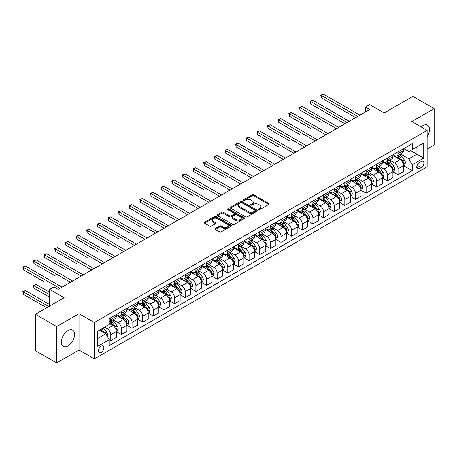 <?xml version="1.0" encoding="UTF-8"?>
<svg xmlns="http://www.w3.org/2000/svg" width="457" height="457" viewBox="0 0 457 457"><rect width="100%" height="100%" fill="white"/><g stroke="black" fill="none" stroke-linecap="round" stroke-linejoin="round"><path stroke-width="0.69" d="M258.719 209.569A0.828 0.48 0 0 0 259.884 209.569L268.762 204.445A1.182 0.68 0 0 0 269.11 203.965A1.182 0.68 0 0 0 268.762 203.479L253.726 194.802A1.182 0.68 0 0 0 252.053 194.802L243.175 199.926A0.828 0.48 0 0 0 242.935 200.263A0.828 0.48 0 0 0 243.175 200.6A0.828 0.48 0 0 0 244.346 200.6L245.495 199.938A3.782 2.182 0 0 1 250.842 199.938L252.098 200.657A3.782 2.182 0 0 1 253.207 202.205A3.782 2.182 0 0 1 252.098 203.748L250.95 204.41A0.828 0.48 0 0 0 250.704 204.747A0.828 0.48 0 0 0 250.95 205.084A0.828 0.48 0 0 0 252.115 205.084L253.264 204.422A3.782 2.182 0 0 1 258.611 204.422L259.867 205.147A3.782 2.182 0 0 1 260.976 206.69A3.782 2.182 0 0 1 259.867 208.232L258.719 208.895A0.828 0.48 0 0 0 258.473 209.232A0.828 0.48 0 0 0 258.719 209.569L258.719 208.895M67.962 345.915A9.391 5.421 120 0 0 74.091 337.643A9.391 5.421 120 0 0 72.652 330.12A9.391 5.421 120 0 0 67.962 330.582A9.391 5.421 120 0 0 61.826 338.86A9.391 5.421 120 0 0 63.266 346.383A9.391 5.421 120 0 0 67.962 345.915M427.129 136.769A9.391 5.421 120 0 0 427.569 125.212A9.391 5.421 120 0 0 422.874 125.675A9.391 5.421 120 0 0 421.143 126.937M101.151 352.501A3.85 2.222 120 0 0 103.67 349.108A3.85 2.222 120 0 0 103.076 346.023A3.85 2.222 120 0 0 101.151 346.212A3.85 2.222 120 0 0 98.638 349.605A3.85 2.222 120 0 0 99.226 352.69A3.85 2.222 120 0 0 101.151 352.501M215.378 228.466A1.182 0.68 0 0 0 215.036 228.951A1.182 0.68 0 0 0 215.378 229.431L219.6 231.865A1.182 0.68 0 0 0 221.268 231.865L231.128 226.175A1.182 0.68 0 0 0 231.471 225.695A1.182 0.68 0 0 0 231.128 225.21L216.092 216.527A1.182 0.68 0 0 0 214.419 216.527L204.559 222.222A1.182 0.68 0 0 0 204.216 222.702A1.182 0.68 0 0 0 204.559 223.187L209.654 226.129A1.182 0.68 0 0 0 211.328 226.129L215.544 223.69A1.182 0.68 0 0 0 215.893 223.21A1.182 0.68 0 0 0 215.544 222.725L213.019 221.268A3.159 1.822 0 0 1 212.094 219.977A3.159 1.822 0 0 1 214.047 218.292A3.159 1.822 0 0 1 217.486 218.686L227.386 224.404A3.159 1.822 0 0 1 228.317 225.695A3.159 1.822 0 0 1 226.364 227.38A3.159 1.822 0 0 1 222.919 226.98L221.268 226.032A1.182 0.68 0 0 0 219.6 226.032L215.378 228.466L215.378 229.431L219.6 227.015L219.6 226.032M427.129 149.068L434.15 145.012L434.15 108.652L412.871 96.364L384.148 112.953L369.679 104.596L365.423 107.052L369.679 109.509L58.17 289.355L53.915 286.899L49.659 289.355L49.659 306.064M56.679 326.578L56.679 362.944L79.021 350.045L79.021 313.679L56.679 326.578L35.406 314.296L64.129 297.713L49.659 289.355M79.021 313.679L94.342 322.528L427.129 130.394L427.129 166.759L94.342 358.888L94.342 322.528M434.15 108.652L411.808 121.551L427.129 130.394M245.58 216.864A1.182 0.68 0 0 0 247.248 216.864L257.108 211.174A1.182 0.68 0 0 0 257.457 210.694A1.182 0.68 0 0 0 257.108 210.209L242.073 201.526A1.182 0.68 0 0 0 240.399 201.526L230.545 207.221A1.182 0.68 0 0 0 230.197 207.701A1.182 0.68 0 0 0 230.545 208.186L245.58 216.864M227.992 209.752A0.828 0.48 0 0 1 228.831 209.866L228.831 208.883L244.118 217.709A1.182 0.68 0 0 1 244.466 218.195A1.182 0.68 0 0 1 244.118 218.675L234.258 224.364A1.182 0.68 0 0 1 232.59 224.364L217.549 215.687L217.549 214.721A1.182 0.68 0 0 0 217.206 215.201A1.182 0.68 0 0 0 217.549 215.687M217.549 214.721L221.771 212.282A1.182 0.68 0 0 1 223.439 212.282L229.54 215.807A1.182 0.68 0 0 0 231.213 215.807L234.007 214.19A1.182 0.68 0 0 0 234.355 213.705A1.182 0.68 0 0 0 234.007 213.225L227.66 209.557A0.828 0.48 0 0 1 227.42 209.22A0.828 0.48 0 0 1 227.929 208.78A0.828 0.48 0 0 1 228.831 208.883M56.679 362.944L35.406 350.656L35.406 314.296M421.257 161.498L419.383 162.583A3.73 2.154 120 0 0 416.944 165.868A3.73 2.154 120 0 0 417.515 168.862A3.73 2.154 120 0 0 419.383 168.673L421.257 167.593A3.73 2.154 120 0 0 423.69 164.303A3.73 2.154 120 0 0 423.119 161.315A3.73 2.154 120 0 0 421.257 161.498M403.68 148.599L408.832 151.575L412.231 149.61L412.231 143.664L109.24 318.598L109.24 324.539L97.747 331.176L97.747 346.309L109.24 339.677L109.24 345.623L412.231 170.69L412.231 164.743L408.832 158.847L400.366 153.958M412.231 149.61L423.725 142.972L423.725 158.111L412.231 164.743M79.021 350.045L94.342 358.888M365.423 107.052L365.423 111.965M410.615 150.542L416.915 154.18L416.915 146.903L423.725 142.972M408.832 158.847L416.915 154.18L423.725 158.111M97.747 338.448L105.835 333.781L99.535 330.143M109.24 339.722L110.771 340.608L110.771 334.661A4.816 2.782 -120 0 0 107.366 328.766L104.642 327.195M110.771 340.608L116.301 337.415L116.301 331.468A4.816 2.782 -120 0 0 112.896 325.573L109.24 323.459M116.432 331.593L121.408 334.467L121.408 328.52A4.816 2.782 -120 0 0 118.003 322.625L113.119 319.803M121.408 334.467L126.943 331.274L126.943 325.327A4.816 2.782 -120 0 0 123.539 319.432L116.301 315.256M127.069 325.453L132.05 328.326L132.05 322.379A4.816 2.782 -120 0 0 128.645 316.484L123.756 313.662M132.05 328.326L137.58 325.133L137.58 319.186A4.816 2.782 -120 0 0 134.175 313.291L126.943 309.109M137.706 319.306L142.687 322.185L142.687 316.238A4.816 2.782 -120 0 0 139.282 310.343L134.392 307.515M142.687 322.185L148.217 318.986L148.217 313.045A4.816 2.782 -120 0 0 144.812 307.144L137.58 302.968M148.348 313.165L153.323 316.038L153.323 310.097A4.816 2.782 -120 0 0 149.919 304.196L145.035 301.374M153.323 316.038L158.859 312.845L158.859 306.898A4.816 2.782 -120 0 0 155.454 301.003L148.217 296.827M158.985 307.024L163.966 309.897L163.966 303.951A4.816 2.782 -120 0 0 160.561 298.055L155.671 295.233M163.966 309.897L169.496 306.704L169.496 300.757A4.816 2.782 -120 0 0 166.091 294.862L158.859 290.686M169.627 300.883L174.603 303.756L174.603 297.81A4.816 2.782 -120 0 0 171.198 291.914L166.308 289.092M174.603 303.756L180.138 300.563L180.138 294.616A4.816 2.782 -120 0 0 176.733 288.721L169.496 284.545M180.264 294.736L185.245 297.616L185.245 291.669A4.816 2.782 -120 0 0 181.84 285.774L176.95 282.952M185.245 297.616L190.775 294.422L190.775 288.476A4.816 2.782 -120 0 0 187.37 282.575L180.138 278.399M190.9 288.596L195.882 291.469L195.882 285.528A4.816 2.782 -120 0 0 192.477 279.627L187.587 276.805M195.882 291.469L201.411 288.276L201.411 282.329A4.816 2.782 -120 0 0 198.007 276.434L190.775 272.258M201.543 282.455L206.518 285.328L206.518 279.381A4.816 2.782 -120 0 0 203.114 273.486L198.229 270.664M206.518 285.328L212.054 282.135L212.054 276.188A4.816 2.782 -120 0 0 208.649 270.293L201.411 266.117M212.179 276.314L217.161 279.187L217.161 273.24A4.816 2.782 -120 0 0 213.756 267.345L208.866 264.523M217.161 279.187L222.69 275.994L222.69 270.047A4.816 2.782 -120 0 0 219.286 264.152L212.054 259.976M222.816 270.167L227.797 273.046L227.797 267.099A4.816 2.782 -120 0 0 224.393 261.204L219.503 258.382M227.797 273.046L233.333 269.853L233.333 263.906A4.816 2.782 -120 0 0 229.928 258.005L222.69 253.829M233.458 264.026L238.434 266.899L238.434 260.958A4.816 2.782 -120 0 0 235.035 255.057L230.145 252.235M238.434 266.899L243.969 263.706L243.969 257.759A4.816 2.782 -120 0 0 240.565 251.864L233.333 247.688M244.095 257.885L249.076 260.758L249.076 254.812A4.816 2.782 -120 0 0 245.672 248.916L240.782 246.095M249.076 260.758L254.606 257.565L254.606 251.618A4.816 2.782 -120 0 0 251.201 245.723L243.969 241.547M254.738 251.744L259.713 254.618L259.713 248.671A4.816 2.782 -120 0 0 256.308 242.776L251.424 239.954M259.713 254.618L265.249 251.424L265.249 245.478A4.816 2.782 -120 0 0 261.844 239.582L254.606 235.406M265.374 245.598L270.355 248.477L270.355 242.53A4.816 2.782 -120 0 0 266.951 236.635L262.061 233.813M270.355 248.477L275.885 245.283L275.885 239.337A4.816 2.782 -120 0 0 272.481 233.436L265.249 229.26M276.011 239.457L280.992 242.33L280.992 236.389A4.816 2.782 -120 0 0 277.588 230.488L272.698 227.666M280.992 242.33L286.522 239.137L286.522 233.19A4.816 2.782 -120 0 0 283.123 227.295L275.885 223.119M286.653 233.316L291.629 236.189L291.629 230.242A4.816 2.782 -120 0 0 288.224 224.347L283.34 221.525M291.629 236.189L297.164 232.996L297.164 227.049A4.816 2.782 -120 0 0 293.76 221.154L286.522 216.978M297.29 227.175L302.271 230.048L302.271 224.101A4.816 2.782 -120 0 0 298.867 218.206L293.977 215.384M302.271 230.048L307.801 226.855L307.801 220.908A4.816 2.782 -120 0 0 304.396 215.013L297.164 210.837M307.932 221.034L312.908 223.907L312.908 217.96A4.816 2.782 -120 0 0 309.503 212.065L304.619 209.243M312.908 223.907L318.443 220.714L318.443 214.767A4.816 2.782 -120 0 0 315.039 208.872L307.801 204.69M318.569 214.887L323.55 217.766L323.55 211.82A4.816 2.782 -120 0 0 320.146 205.918L315.256 203.097M323.55 217.766L329.08 214.567L329.08 208.626A4.816 2.782 -120 0 0 325.675 202.725L318.443 198.549M329.206 208.746L334.187 211.62L334.187 205.673A4.816 2.782 -120 0 0 330.782 199.778L325.892 196.956M334.187 211.62L339.717 208.426L339.717 202.48A4.816 2.782 -120 0 0 336.312 196.584L329.08 192.408M339.848 202.605L344.824 205.479L344.824 199.532A4.816 2.782 -120 0 0 341.419 193.637L336.535 190.815M344.824 205.479L350.359 202.285L350.359 196.339A4.816 2.782 -120 0 0 346.954 190.443L339.717 186.267M350.485 196.464L355.466 199.338L355.466 193.391A4.816 2.782 -120 0 0 352.061 187.496L347.171 184.674M355.466 199.338L360.996 196.144L360.996 190.198A4.816 2.782 -120 0 0 357.591 184.302L350.359 180.121M361.127 190.318L366.103 193.197L366.103 187.25A4.816 2.782 -120 0 0 362.698 181.349L357.808 178.527M366.103 193.197L371.638 189.998L371.638 184.057A4.816 2.782 -120 0 0 368.233 178.156L360.996 173.98M371.764 184.177L376.745 187.05L376.745 181.103A4.816 2.782 -120 0 0 373.34 175.208L368.451 172.386M376.745 187.05L382.275 183.857L382.275 177.91A4.816 2.782 -120 0 0 378.87 172.015L371.638 167.839M382.4 178.036L387.382 180.909L387.382 174.962A4.816 2.782 -120 0 0 383.977 169.067L379.087 166.245M387.382 180.909L392.911 177.716L392.911 171.769A4.816 2.782 -120 0 0 389.507 165.874L382.275 161.698M393.043 171.895L398.018 174.768L398.018 168.822A4.816 2.782 -120 0 0 394.614 162.926L389.73 160.104M398.018 174.768L403.554 171.575L403.554 165.628A4.816 2.782 -120 0 0 400.149 159.733L392.911 155.551M393.043 154.74L394.614 155.654A4.816 2.782 -120 0 0 397.024 155.888A4.816 2.782 -120 0 0 398.018 153.689L398.018 151.867M382.4 160.887L383.977 161.795A4.816 2.782 -120 0 0 386.382 162.035A4.816 2.782 -120 0 0 387.382 159.83L387.382 158.008M371.764 167.028L373.34 167.936A4.816 2.782 -120 0 0 375.745 168.176A4.816 2.782 -120 0 0 376.745 165.971L376.745 164.154M361.127 173.169L362.698 174.077A4.816 2.782 -120 0 0 365.109 174.317A4.816 2.782 -120 0 0 366.103 172.112L366.103 170.295M350.485 179.31L352.061 180.224A4.816 2.782 -120 0 0 354.466 180.458A4.816 2.782 -120 0 0 355.466 178.259L355.466 176.436M339.848 185.456L341.419 186.365A4.816 2.782 -120 0 0 343.83 186.605A4.816 2.782 -120 0 0 344.824 184.4L344.824 182.577M329.206 191.597L330.782 192.506A4.816 2.782 -120 0 0 333.187 192.745A4.816 2.782 -120 0 0 334.187 190.54L334.187 188.724M318.569 197.738L320.146 198.646A4.816 2.782 -120 0 0 322.551 198.886A4.816 2.782 -120 0 0 323.55 196.681L323.55 194.865M307.932 203.879L309.503 204.793A4.816 2.782 -120 0 0 311.914 205.027A4.816 2.782 -120 0 0 312.908 202.822L312.908 201.006M297.29 210.026L298.867 210.934A4.816 2.782 -120 0 0 301.272 211.174A4.816 2.782 -120 0 0 302.271 208.969L302.271 207.147M286.653 216.167L288.224 217.075A4.816 2.782 -120 0 0 290.635 217.315A4.816 2.782 -120 0 0 291.629 215.11L291.629 213.293M276.011 222.308L277.588 223.216A4.816 2.782 -120 0 0 279.992 223.456A4.816 2.782 -120 0 0 280.992 221.251L280.992 219.434M265.374 228.449L266.951 229.363A4.816 2.782 -120 0 0 269.356 229.597A4.816 2.782 -120 0 0 270.355 227.392L270.355 225.575M254.738 234.595L256.308 235.504A4.816 2.782 -120 0 0 258.719 235.743A4.816 2.782 -120 0 0 259.713 233.538L259.713 231.716M244.095 240.736L245.672 241.644A4.816 2.782 -120 0 0 248.077 241.884A4.816 2.782 -120 0 0 249.076 239.679L249.076 237.863M233.458 246.877L235.035 247.785A4.816 2.782 -120 0 0 237.44 248.025A4.816 2.782 -120 0 0 238.434 245.82L238.434 244.004M222.816 253.018L224.393 253.926A4.816 2.782 -120 0 0 226.803 254.166A4.816 2.782 -120 0 0 227.797 251.961L227.797 250.145M212.179 259.165L213.756 260.073A4.816 2.782 -120 0 0 216.161 260.307A4.816 2.782 -120 0 0 217.161 258.108L217.161 256.286M201.543 265.306L203.114 266.214A4.816 2.782 -120 0 0 205.524 266.454A4.816 2.782 -120 0 0 206.518 264.249L206.518 262.432M190.9 271.447L192.477 272.355A4.816 2.782 -120 0 0 194.882 272.595A4.816 2.782 -120 0 0 195.882 270.39L195.882 268.573M180.264 277.588L181.84 278.496A4.816 2.782 -120 0 0 184.245 278.736A4.816 2.782 -120 0 0 185.245 276.531L185.245 274.714M169.627 283.734L171.198 284.642A4.816 2.782 -120 0 0 173.609 284.877A4.816 2.782 -120 0 0 174.603 282.677L174.603 280.855M158.985 289.875L160.561 290.783A4.816 2.782 -120 0 0 162.966 291.023A4.816 2.782 -120 0 0 163.966 288.818L163.966 287.002M148.348 296.016L149.919 296.924A4.816 2.782 -120 0 0 152.33 297.164A4.816 2.782 -120 0 0 153.323 294.959L153.323 293.143M137.706 302.157L139.282 303.065A4.816 2.782 -120 0 0 141.687 303.305A4.816 2.782 -120 0 0 142.687 301.1L142.687 299.284M127.069 308.304L128.645 309.212A4.816 2.782 -120 0 0 131.05 309.446A4.816 2.782 -120 0 0 132.05 307.247L132.05 305.425M116.432 314.445L118.003 315.353A4.816 2.782 -120 0 0 120.414 315.593A4.816 2.782 -120 0 0 121.408 313.388L121.408 311.571M403.68 165.748L412.231 170.69M397.024 155.888L402.554 152.695A4.816 2.782 -120 0 0 403.554 150.49L403.554 148.674M386.382 162.035L391.917 158.836A4.816 2.782 -120 0 0 392.911 156.637L392.911 154.814M375.745 168.176L381.275 164.983A4.816 2.782 -120 0 0 382.275 162.778L382.275 160.961M365.109 174.317L370.638 171.124A4.816 2.782 -120 0 0 371.638 168.919L371.638 167.102M354.466 180.458L360.002 177.265A4.816 2.782 -120 0 0 360.996 175.06L360.996 173.243M343.83 186.605L349.359 183.406A4.816 2.782 -120 0 0 350.359 181.206L350.359 179.384M333.187 192.745L338.723 189.552A4.816 2.782 -120 0 0 339.717 187.347L339.717 185.531M322.551 198.886L328.08 195.693A4.816 2.782 -120 0 0 329.08 193.488L329.08 191.672M311.914 205.027L317.444 201.834A4.816 2.782 -120 0 0 318.443 199.629L318.443 197.812M301.272 211.174L306.807 207.975A4.816 2.782 -120 0 0 307.801 205.776L307.801 203.953M290.635 217.315L296.165 214.122A4.816 2.782 -120 0 0 297.164 211.917L297.164 210.1M279.992 223.456L285.528 220.263A4.816 2.782 -120 0 0 286.522 218.058L286.522 216.241M269.356 229.597L274.891 226.404A4.816 2.782 -120 0 0 275.885 224.198L275.885 222.382M258.719 235.743L264.249 232.544A4.816 2.782 -120 0 0 265.249 230.345L265.249 228.523M248.077 241.884L253.612 238.691A4.816 2.782 -120 0 0 254.606 236.486L254.606 234.67M237.44 248.025L242.97 244.832A4.816 2.782 -120 0 0 243.969 242.627L243.969 240.81M226.803 254.166L232.333 250.973A4.816 2.782 -120 0 0 233.333 248.768L233.333 246.951M216.161 260.307L221.696 257.114A4.816 2.782 -120 0 0 222.69 254.915L222.69 253.092M205.524 266.454L211.054 263.261A4.816 2.782 -120 0 0 212.054 261.056L212.054 259.233M194.882 272.595L200.417 269.402A4.816 2.782 -120 0 0 201.411 267.196L201.411 265.38M184.245 278.736L189.775 275.542A4.816 2.782 -120 0 0 190.775 273.337L190.775 271.521M173.609 284.877L179.138 281.683A4.816 2.782 -120 0 0 180.138 279.478L180.138 277.662M162.966 291.023L168.502 287.83A4.816 2.782 -120 0 0 169.496 285.625L169.496 283.803M152.33 297.164L157.859 293.971A4.816 2.782 -120 0 0 158.859 291.766L158.859 289.949M141.687 303.305L147.223 300.112A4.816 2.782 -120 0 0 148.217 297.907L148.217 296.09M131.05 309.446L136.58 306.253A4.816 2.782 -120 0 0 137.58 304.048L137.58 302.231M120.414 315.593L125.943 312.399A4.816 2.782 -120 0 0 126.943 310.194L126.943 308.372M109.24 321.928A4.816 2.782 -120 0 0 109.771 321.734L115.307 318.54A4.816 2.782 -120 0 0 116.301 316.335L116.301 314.519M109.771 321.734A4.816 2.782 -120 0 0 110.771 319.529L110.771 317.712M105.835 333.781L109.24 339.677M259.05 209.689L259.867 209.215A3.782 2.182 0 0 0 260.976 207.672L260.976 206.69M253.207 202.205L253.207 203.188A3.782 2.182 0 0 1 252.098 204.73L251.276 205.204M268.745 204.456L253.726 195.785A1.182 0.68 0 0 0 252.053 195.785L243.507 200.714M257.091 211.185L242.073 202.514A1.182 0.68 0 0 0 240.399 202.514L230.557 208.192L230.545 207.221M255.023 211.031A0.828 0.48 0 0 0 255.263 210.694A0.828 0.48 0 0 0 255.023 210.357L241.822 202.737A0.828 0.48 0 0 0 240.65 202.737L239.439 203.434A3.782 2.182 0 0 0 238.331 204.976A3.782 2.182 0 0 0 239.439 206.518L248.459 211.728A3.782 2.182 0 0 0 253.806 211.728L255.023 211.031L255.023 212.014A0.828 0.48 0 0 0 255.263 211.677L255.263 210.694M238.331 204.976L238.331 205.958A3.782 2.182 0 0 0 239.439 207.501L239.439 206.518M255.023 212.014L253.806 212.711A3.782 2.182 0 0 1 248.459 212.711L239.439 207.501M217.566 215.693L221.771 213.265L221.771 212.282M234.355 213.705L234.355 214.687A1.182 0.68 0 0 1 234.007 215.173L231.213 216.789A1.182 0.68 0 0 1 229.54 216.789L223.439 213.265A1.182 0.68 0 0 0 221.771 213.265M228.831 209.866L244.101 218.686M235.869 219.457A3.159 1.822 0 0 0 239.314 219.857A3.159 1.822 0 0 0 241.262 218.166A3.159 1.822 0 0 0 240.336 216.881L236.852 214.864A1.182 0.68 0 0 0 235.178 214.864L232.379 216.481A1.182 0.68 0 0 0 232.036 216.961A1.182 0.68 0 0 0 232.379 217.446L235.869 219.457L235.869 220.44A3.159 1.822 0 0 0 239.314 220.84A3.159 1.822 0 0 0 241.262 219.149L241.262 218.166M232.036 216.961L232.036 217.943A1.182 0.68 0 0 0 232.379 218.429L232.379 217.446M235.869 220.44L232.379 218.429M228.317 225.695L228.317 226.678A3.159 1.822 0 0 1 226.364 228.363A3.159 1.822 0 0 1 222.919 227.963L221.268 227.015A1.182 0.68 0 0 0 219.6 227.015M212.094 219.977L212.094 220.96A3.159 1.822 0 0 0 213.019 222.251L213.019 221.268M215.544 222.725L215.544 223.69L213.019 222.251M231.111 226.186L216.092 217.509A1.182 0.68 0 0 0 214.419 217.509L204.576 223.193L204.559 222.222M403.554 165.822L404.576 165.234L405.422 162.778A3.188 1.839 -120 0 0 404.405 160.059L400.932 155.42A9.209 5.318 -120 0 0 399.926 154.215M396.465 157.602A9.209 5.318 -120 0 0 394.58 155.631M403.263 163.869L403.702 162.915A3.188 1.839 -120 0 0 402.788 160.995L399.309 156.351A9.209 5.318 -120 0 0 398.31 155.152M397.453 155.643A7.643 4.41 60 0 1 398.704 157.071L401.646 161.001M321.208 122.31L299.929 110.028L299.929 107.572L302.06 106.344L338.614 127.446M397.287 155.74A9.209 5.318 60 0 1 398.293 156.94L400.6 160.03M357.762 116.392L321.208 95.285L323.333 94.056L359.893 115.164M355.637 117.62L321.208 97.741L321.208 95.285L320.74 95.016L323.333 94.056M321.208 97.741L320.74 95.016M392.911 171.969L393.934 171.375L394.785 168.919A3.188 1.839 -120 0 0 393.768 166.205L390.289 161.561A9.209 5.318 -120 0 0 389.284 160.356M385.828 163.749A9.209 5.318 -120 0 0 383.943 161.772M392.626 170.015L393.066 169.056A3.188 1.839 -120 0 0 392.152 167.136L388.673 162.492A9.209 5.318 -120 0 0 387.667 161.292M386.811 161.784A7.643 4.41 60 0 1 388.067 163.212L391.009 167.142M310.566 128.457L289.292 116.169L289.292 113.713L291.417 112.485L327.972 133.587M386.645 161.881A9.209 5.318 60 0 1 387.65 163.086L389.964 166.171M382.275 178.11L383.297 177.522L384.148 175.06A3.188 1.839 -120 0 0 383.132 172.346L379.653 167.702A9.209 5.318 -120 0 0 378.647 166.502M375.186 169.89A9.209 5.318 -120 0 0 373.3 167.919M381.983 176.156L382.423 175.197A3.188 1.839 -120 0 0 381.509 173.277L378.036 168.639A9.209 5.318 -120 0 0 377.031 167.433M376.174 167.93A7.643 4.41 60 0 1 377.425 169.353L380.373 173.283M299.929 134.598L278.65 122.31L278.65 119.854L280.781 118.626L317.335 139.733M376.008 168.022A9.209 5.318 60 0 1 377.014 169.227L379.327 172.312M371.638 184.251L372.655 183.663L373.506 181.206A3.188 1.839 -120 0 0 372.489 178.487L369.01 173.849A9.209 5.318 -120 0 0 368.005 172.643M364.549 176.031A9.209 5.318 -120 0 0 362.664 174.06M371.347 182.297L371.787 181.338A3.188 1.839 -120 0 0 370.873 179.424L367.394 174.78A9.209 5.318 -120 0 0 366.388 173.574M365.531 174.071A7.643 4.41 60 0 1 366.788 175.499L369.73 179.424M289.292 140.739L268.013 128.451L268.013 125.995L270.138 124.767L306.698 145.874M365.372 174.168A9.209 5.318 60 0 1 366.371 175.368L368.685 178.453M347.126 122.533L310.566 101.425L312.697 100.197L349.251 121.305M344.995 123.761L310.566 103.882L310.566 101.425L310.103 101.157L312.697 100.197M310.566 103.882L310.103 101.157M336.483 128.674L299.461 107.298L302.06 106.344M299.929 110.028L299.461 107.298M325.847 134.815L288.824 113.445L291.417 112.485M289.292 116.169L288.824 113.445M360.996 190.392L362.018 189.804L362.869 187.347A3.188 1.839 -120 0 0 361.853 184.628L358.374 179.989A9.209 5.318 -120 0 0 357.368 178.784M353.912 182.172A9.209 5.318 -120 0 0 352.027 180.201M360.704 188.438L361.144 187.484A3.188 1.839 -120 0 0 360.236 185.565L356.757 180.921A9.209 5.318 -120 0 0 355.752 179.721M354.895 180.212A7.643 4.41 60 0 1 356.152 181.64L359.093 185.571M278.65 146.88L257.377 134.598L257.377 132.142L259.502 130.913L296.056 152.015M354.729 180.309A9.209 5.318 60 0 1 355.735 181.509L358.048 184.599M315.204 140.962L278.182 119.585L280.781 118.626M278.65 122.31L278.182 119.585M350.359 196.533L351.382 195.944L352.233 193.488A3.188 1.839 -120 0 0 351.21 190.775L347.737 186.13A9.209 5.318 -120 0 0 346.732 184.925M343.27 188.318A9.209 5.318 -120 0 0 341.385 186.342M350.068 194.579L350.508 193.625A3.188 1.839 -120 0 0 349.594 191.706L346.115 187.062A9.209 5.318 -120 0 0 345.115 185.862M344.258 186.353A7.643 4.41 60 0 1 345.509 187.781L348.451 191.712M268.013 153.021L246.734 140.739L246.734 138.282L248.865 137.054L285.419 158.156M344.092 186.45A9.209 5.318 60 0 1 345.098 187.656L347.406 190.74M339.717 202.68L340.739 202.085L341.59 199.629A3.188 1.839 -120 0 0 340.574 196.916L337.095 192.271A9.209 5.318 -120 0 0 336.089 191.072M332.633 194.459A9.209 5.318 -120 0 0 330.748 192.488M339.431 200.726L339.871 199.766A3.188 1.839 -120 0 0 338.957 197.847L335.478 193.208A9.209 5.318 -120 0 0 334.473 192.003M333.616 192.5A7.643 4.41 60 0 1 334.872 193.922L337.814 197.852M257.377 159.167L236.098 146.88L236.098 144.423L238.223 143.195L274.777 164.303M333.45 192.591A9.209 5.318 60 0 1 334.455 193.797L336.769 196.881M329.08 208.82L330.103 208.232L330.954 205.776A3.188 1.839 -120 0 0 329.937 203.057L326.458 198.412A9.209 5.318 -120 0 0 325.453 197.213M321.991 200.6A9.209 5.318 -120 0 0 320.106 198.629M328.789 206.867L329.229 205.907A3.188 1.839 -120 0 0 328.315 203.993L324.841 199.349A9.209 5.318 -120 0 0 323.836 198.144M322.979 198.641A7.643 4.41 60 0 1 324.23 200.069L327.178 203.993M246.734 165.308L225.455 153.021L225.455 150.564L227.586 149.336L264.14 170.444M322.813 198.732A9.209 5.318 60 0 1 323.819 199.938L326.132 203.022M318.443 214.961L319.46 214.373L320.311 211.917A3.188 1.839 -120 0 0 319.294 209.197L315.816 204.559A9.209 5.318 -120 0 0 314.816 203.354M311.354 206.741A9.209 5.318 -120 0 0 309.469 204.77M318.152 213.008L318.592 212.054A3.188 1.839 -120 0 0 317.678 210.134L314.199 205.49A9.209 5.318 -120 0 0 313.194 204.29M312.337 204.782A7.643 4.41 60 0 1 313.593 206.21L316.535 210.14M236.098 171.449L214.819 159.167L214.819 156.711L216.944 155.477L253.504 176.585M312.177 204.879A9.209 5.318 60 0 1 313.182 206.078L315.49 209.169M307.801 221.102L308.823 220.514L309.675 218.058A3.188 1.839 -120 0 0 308.658 215.344L305.179 210.7A9.209 5.318 -120 0 0 304.173 209.495M300.717 212.888A9.209 5.318 -120 0 0 298.832 210.911M307.51 219.149L307.955 218.195A3.188 1.839 -120 0 0 307.041 216.275L303.562 211.631A9.209 5.318 -120 0 0 302.557 210.431M301.7 210.923A7.643 4.41 60 0 1 302.957 212.351L305.899 216.281M225.455 177.59L204.182 165.308L204.182 162.852L206.307 161.624L242.861 182.726M301.534 211.02A9.209 5.318 60 0 1 302.54 212.225L304.853 215.31M304.568 147.103L267.545 125.726L270.138 124.767M268.013 128.451L267.545 125.726M293.931 153.244L256.908 131.867L259.502 130.913M257.377 134.598L256.908 131.867M283.289 159.384L246.266 138.014L248.865 137.054M246.734 140.739L246.266 138.014M272.652 165.531L235.629 144.155L238.223 143.195M236.098 146.88L235.629 144.155M262.015 171.672L224.987 150.296L227.586 149.336M225.455 153.021L224.987 150.296M297.164 227.249L298.187 226.655L299.038 224.198A3.188 1.839 -120 0 0 298.015 221.485L294.542 216.841A9.209 5.318 -120 0 0 293.537 215.641M290.075 219.029A9.209 5.318 -120 0 0 288.19 217.052M296.873 225.295L297.313 224.336A3.188 1.839 -120 0 0 296.399 222.416L292.926 217.778A9.209 5.318 -120 0 0 291.92 216.572M291.063 217.069A7.643 4.41 60 0 1 292.314 218.492L295.256 222.422M214.819 183.737L193.54 171.449L193.54 168.993L195.67 167.765L232.225 188.867M290.898 217.161A9.209 5.318 60 0 1 291.903 218.366L294.211 221.451M251.373 177.813L214.35 156.437L216.944 155.477M214.819 159.167L214.35 156.437M286.522 233.39L287.544 232.802L288.396 230.345A3.188 1.839 -120 0 0 287.379 227.626L283.9 222.982A9.209 5.318 -120 0 0 282.894 221.782M279.438 225.17A9.209 5.318 -120 0 0 277.553 223.199M286.236 231.436L286.676 230.477A3.188 1.839 -120 0 0 285.762 228.563L282.283 223.919A9.209 5.318 -120 0 0 281.278 222.713M280.421 223.21A7.643 4.41 60 0 1 281.678 224.638L284.62 228.563M204.182 189.878L182.903 177.59L182.903 175.134L185.028 173.906L221.582 195.013M280.255 223.302A9.209 5.318 60 0 1 281.261 224.507L283.574 227.592M240.736 183.954L203.713 162.578L206.307 161.624M204.182 165.308L203.713 162.578M275.885 239.531L276.908 238.942L277.759 236.486A3.188 1.839 -120 0 0 276.742 233.767L273.263 229.128A9.209 5.318 -120 0 0 272.258 227.923M268.802 231.311A9.209 5.318 -120 0 0 266.917 229.34M275.594 237.577L276.034 236.623A3.188 1.839 -120 0 0 275.125 234.704L271.647 230.06A9.209 5.318 -120 0 0 270.641 228.854M269.784 229.351A7.643 4.41 60 0 1 271.041 230.779L273.983 234.704M193.54 196.019L172.26 183.737L172.26 181.28L174.391 180.047L210.945 201.154M269.619 229.448A9.209 5.318 60 0 1 270.624 230.648L272.938 233.738M230.094 190.101L193.071 168.724L195.67 167.765M193.54 171.449L193.071 168.724M265.249 245.672L266.265 245.083L267.117 242.627A3.188 1.839 -120 0 0 266.1 239.914L262.621 235.269A9.209 5.318 -120 0 0 261.621 234.064M258.159 237.457A9.209 5.318 -120 0 0 256.274 235.481M264.957 243.718L265.397 242.764A3.188 1.839 -120 0 0 264.483 240.845L261.004 236.2A9.209 5.318 -120 0 0 259.999 235.001M259.148 235.492A7.643 4.41 60 0 1 260.399 236.92L263.341 240.85M182.903 202.16L161.624 189.878L161.624 187.421L163.749 186.193L200.309 207.295M258.982 235.589A9.209 5.318 60 0 1 259.987 236.795L262.295 239.879M219.457 196.242L182.434 174.865L185.028 173.906M182.903 177.59L182.434 174.865M254.606 251.818L255.629 251.224L256.48 248.768A3.188 1.839 -120 0 0 255.463 246.055L251.984 241.41A9.209 5.318 -120 0 0 250.979 240.211M247.523 243.598A9.209 5.318 -120 0 0 245.638 241.622M254.315 249.865L254.76 248.905A3.188 1.839 -120 0 0 253.846 246.986L250.367 242.347A9.209 5.318 -120 0 0 249.362 241.142M248.505 241.639A7.643 4.41 60 0 1 249.762 243.061L252.704 246.991M172.26 208.306L150.987 196.019L150.987 193.562L153.112 192.334L189.666 213.436M248.34 241.73A9.209 5.318 60 0 1 249.345 242.935L251.658 246.02M208.82 202.382L171.792 181.006L174.391 180.047M172.26 183.737L171.792 181.006M243.969 257.959L244.992 257.371L245.843 254.915A3.188 1.839 -120 0 0 244.821 252.195L241.347 247.551A9.209 5.318 -120 0 0 240.342 246.352M236.88 249.739A9.209 5.318 -120 0 0 234.995 247.768M243.678 256.006L244.118 255.046A3.188 1.839 -120 0 0 243.204 253.127L239.731 248.488A9.209 5.318 -120 0 0 238.725 247.283M237.869 247.78A7.643 4.41 60 0 1 239.12 249.202L242.067 253.132M161.624 214.447L140.345 202.16L140.345 199.703L142.475 198.475L179.03 219.583M237.703 247.871A9.209 5.318 60 0 1 238.708 249.076L241.022 252.161M198.178 208.523L161.155 187.147L163.749 186.193M161.624 189.878L161.155 187.147M233.333 264.1L234.35 263.512L235.201 261.056A3.188 1.839 -120 0 0 234.184 258.336L230.705 253.698A9.209 5.318 -120 0 0 229.7 252.493M226.244 255.88A9.209 5.318 -120 0 0 224.358 253.909M233.041 262.147L233.481 261.193A3.188 1.839 -120 0 0 232.567 259.273L229.088 254.629A9.209 5.318 -120 0 0 228.083 253.424M227.226 253.921A7.643 4.41 60 0 1 228.483 255.349L231.425 259.273M150.987 220.588L164.132 228.18M227.066 254.018A9.209 5.318 60 0 1 228.066 255.217L230.379 258.308M222.69 270.241L223.713 269.653L224.564 267.196A3.188 1.839 -120 0 0 223.547 264.483L220.068 259.839A9.209 5.318 -120 0 0 219.063 258.633M215.607 262.027A9.209 5.318 -120 0 0 213.722 260.05M222.399 268.288L222.839 267.334A3.188 1.839 -120 0 0 221.931 265.414L218.452 260.77A9.209 5.318 -120 0 0 217.446 259.57M216.589 260.062A7.643 4.41 60 0 1 217.846 261.49L220.788 265.42M140.345 226.729L119.066 214.447L119.066 211.991L121.196 210.763L157.751 231.865M216.424 260.159A9.209 5.318 60 0 1 217.429 261.364L219.743 264.449M212.054 276.388L213.076 275.794L213.922 273.337A3.188 1.839 -120 0 0 212.905 270.624L209.432 265.98A9.209 5.318 -120 0 0 208.426 264.774M204.965 268.168A9.209 5.318 -120 0 0 203.079 266.191M211.762 274.434L212.202 273.475A3.188 1.839 -120 0 0 211.288 271.555L207.809 266.917A9.209 5.318 -120 0 0 206.81 265.711M205.953 266.208A7.643 4.41 60 0 1 207.204 267.631L210.146 271.561M129.708 232.876L108.429 220.588L108.429 218.132L110.56 216.904L147.114 238.006M205.787 266.3A9.209 5.318 60 0 1 206.793 267.505L209.1 270.59M201.411 282.529L202.434 281.94L203.285 279.478A3.188 1.839 -120 0 0 202.268 276.765L198.789 272.121A9.209 5.318 -120 0 0 197.784 270.921M194.328 274.309A9.209 5.318 -120 0 0 192.443 272.338M201.12 280.575L201.566 279.615A3.188 1.839 -120 0 0 200.652 277.696L197.173 273.058A9.209 5.318 -120 0 0 196.167 271.852M195.31 272.349A7.643 4.41 60 0 1 196.567 273.772L199.509 277.702M119.066 239.017L97.792 226.729L97.792 224.273L99.917 223.045L136.472 244.152M195.145 272.441A9.209 5.318 60 0 1 196.15 273.646L198.464 276.731M190.775 288.67L191.797 288.081L192.648 285.625A3.188 1.839 -120 0 0 191.626 282.906L188.153 278.267A9.209 5.318 -120 0 0 187.147 277.062M183.685 280.449A9.209 5.318 -120 0 0 181.8 278.479M190.483 286.716L190.923 285.762A3.188 1.839 -120 0 0 190.009 283.843L186.536 279.198A9.209 5.318 -120 0 0 185.531 277.993M184.674 278.49A7.643 4.41 60 0 1 185.925 279.918L188.872 283.843M108.429 245.158L87.15 232.876L87.15 230.414L89.281 229.186L125.835 250.293M184.508 278.587A9.209 5.318 60 0 1 185.513 279.787L187.827 282.877M180.138 294.811L181.155 294.222L182.006 291.766A3.188 1.839 -120 0 0 180.989 289.047L177.51 284.408A9.209 5.318 -120 0 0 176.505 283.203M173.049 286.596A9.209 5.318 -120 0 0 171.164 284.62M179.847 292.857L180.287 291.903A3.188 1.839 -120 0 0 179.373 289.984L175.894 285.339A9.209 5.318 -120 0 0 174.888 284.14M174.031 284.631A7.643 4.41 60 0 1 175.288 286.059L178.23 289.989M97.792 251.299L76.513 239.017L76.513 236.56L78.638 235.332L115.198 256.434M173.871 284.728A9.209 5.318 60 0 1 174.871 285.933L177.185 289.018M169.496 300.957L170.518 300.363L171.369 297.907A3.188 1.839 -120 0 0 170.352 295.193L166.874 290.549A9.209 5.318 -120 0 0 165.868 289.344M162.412 292.737A9.209 5.318 -120 0 0 160.527 290.761M169.204 299.004L169.644 298.044A3.188 1.839 -120 0 0 168.736 296.125L165.257 291.486A9.209 5.318 -120 0 0 164.252 290.281M163.395 290.772A7.643 4.41 60 0 1 164.651 292.2L167.593 296.13M87.15 257.445L65.877 245.158L65.877 242.701L68.002 241.473L104.556 262.575M163.229 290.869A9.209 5.318 60 0 1 164.234 292.074L166.548 295.159M158.859 307.098L159.881 306.51L160.733 304.048A3.188 1.839 -120 0 0 159.71 301.334L156.237 296.69A9.209 5.318 -120 0 0 155.231 295.49M151.77 298.878A9.209 5.318 -120 0 0 149.885 296.907M158.568 305.145L159.007 304.185A3.188 1.839 -120 0 0 158.093 302.266L154.615 297.627A9.209 5.318 -120 0 0 153.615 296.422M152.758 296.919A7.643 4.41 60 0 1 154.009 298.341L156.951 302.271M76.513 263.586L55.234 251.299L55.234 248.842L57.365 247.614L93.919 268.722M152.592 297.01A9.209 5.318 60 0 1 153.598 298.215L155.906 301.3M148.217 313.239L149.239 312.651L150.09 310.194A3.188 1.839 -120 0 0 149.073 307.475L145.594 302.837A9.209 5.318 -120 0 0 144.589 301.631M141.133 305.019A9.209 5.318 -120 0 0 139.248 303.048M147.931 311.286L148.371 310.326A3.188 1.839 -120 0 0 147.457 308.412L143.978 303.768A9.209 5.318 -120 0 0 142.972 302.563M142.116 303.06A7.643 4.41 60 0 1 143.372 304.488L146.314 308.412M65.877 269.727L44.597 257.445L44.597 254.983L46.723 253.755L83.277 274.863M141.95 303.157A9.209 5.318 60 0 1 142.955 304.356L145.269 307.441M187.541 214.67L150.519 193.294L153.112 192.334M150.987 196.019L150.519 193.294M176.899 220.811L139.876 199.435L142.475 198.475M140.345 202.16L139.876 199.435M166.262 226.952L129.708 205.844L131.833 204.616L168.387 225.724M164.137 228.18L129.708 208.306L129.708 205.844L129.24 205.576L131.833 204.616M129.708 208.306L129.24 205.576M155.626 233.093L118.603 211.717L121.196 210.763M119.066 214.447L118.603 211.717M144.983 239.234L107.961 217.863L110.56 216.904M108.429 220.588L107.961 217.863M134.347 245.38L97.324 224.004L99.917 223.045M97.792 226.729L97.324 224.004M123.704 251.521L86.681 230.145L89.281 229.186M87.15 232.876L86.681 230.145M113.068 257.662L76.045 236.286L78.638 235.332M76.513 239.017L76.045 236.286M102.431 263.803L65.408 242.433L68.002 241.473M65.877 245.158L65.408 242.433M137.58 319.38L138.602 318.792L139.454 316.335A3.188 1.839 -120 0 0 138.437 313.616L134.958 308.978A9.209 5.318 -120 0 0 133.952 307.772M130.491 311.16A9.209 5.318 -120 0 0 128.606 309.189M137.289 317.426L137.728 316.473A3.188 1.839 -120 0 0 136.814 314.553L133.341 309.909A9.209 5.318 -120 0 0 132.336 308.709M131.479 309.2A7.643 4.41 60 0 1 132.73 310.629L135.678 314.559M55.234 275.868L33.955 263.586L33.955 261.13L36.086 259.902L72.64 281.004M131.313 309.298A9.209 5.318 60 0 1 132.319 310.497L134.632 313.588M91.788 269.95L54.766 248.574L57.365 247.614M55.234 251.299L54.766 248.574M126.943 325.527L127.96 324.933L128.811 322.476A3.188 1.839 -120 0 0 127.794 319.763L124.315 315.119A9.209 5.318 -120 0 0 123.316 313.913M119.854 317.307A9.209 5.318 -120 0 0 117.969 315.33M126.652 323.573L127.092 322.613A3.188 1.839 -120 0 0 126.178 320.694L122.699 316.05A9.209 5.318 -120 0 0 121.693 314.85M120.837 315.341A7.643 4.41 60 0 1 122.093 316.77L125.035 320.7M44.597 282.015L23.318 269.727L23.318 267.271L25.443 266.043L62.003 287.145M120.677 315.439A9.209 5.318 60 0 1 121.682 316.644L123.99 319.729M81.152 276.091L44.129 254.715L46.723 253.755M44.597 257.445L44.129 254.715M116.301 331.668L117.323 331.079L118.174 328.617A3.188 1.839 -120 0 0 117.158 325.904L113.679 321.26A9.209 5.318 -120 0 0 112.673 320.06M116.009 329.714L116.455 328.754A3.188 1.839 -120 0 0 115.541 326.835L112.062 322.196A9.209 5.318 -120 0 0 111.057 320.991M110.2 321.488A7.643 4.41 60 0 1 111.457 322.91L114.399 326.841M49.659 292.309L36.086 284.471L33.955 285.699L33.955 288.156L49.659 297.221M110.034 321.579A9.209 5.318 60 0 1 111.04 322.785L113.353 325.87M33.955 288.156L33.487 285.425L49.659 294.765M33.487 285.425L36.086 284.471M70.509 282.232L33.487 260.856L36.086 259.902M33.955 263.586L33.487 260.856M107.109 335.992L107.538 334.764A3.188 1.839 -120 0 0 106.515 332.045L103.413 327.903M49.659 304.591L25.443 290.612L23.318 291.84L23.318 294.297L46.683 307.784M105.19 333.41A3.188 1.839 -120 0 0 104.899 332.982L101.797 328.834M100.997 329.297L103.231 332.273M100.774 329.428L102.665 331.953M23.318 294.297L22.85 291.572L48.808 306.556M22.85 291.572L25.443 290.612M59.873 288.373L22.85 267.002L25.443 266.043M23.318 269.727L22.85 267.002M107.366 328.766L112.896 325.573M118.003 322.625L123.539 319.432M128.645 316.484L134.175 313.291M139.282 310.343L144.812 307.144M149.919 304.196L155.454 301.003M160.561 298.055L166.091 294.862M171.198 291.914L176.733 288.721M181.84 285.774L187.37 282.575M192.477 279.627L198.007 276.434M203.114 273.486L208.649 270.293M213.756 267.345L219.286 264.152M224.393 261.204L229.928 258.005M235.035 255.057L240.565 251.864M245.672 248.916L251.201 245.723M256.308 242.776L261.844 239.582M266.951 236.635L272.481 233.436M277.588 230.488L283.123 227.295M288.224 224.347L293.76 221.154M298.867 218.206L304.396 215.013M309.503 212.065L315.039 208.872M320.146 205.918L325.675 202.725M330.782 199.778L336.312 196.584M341.419 193.637L346.954 190.443M352.061 187.496L357.591 184.302M362.698 181.349L368.233 178.156M373.34 175.208L378.87 172.015M383.977 169.067L389.507 165.874M394.614 162.926L400.149 159.733M398.018 153.689L403.554 150.49M398.018 168.822L403.554 165.628M387.382 174.962L392.911 171.769M387.382 159.83L392.911 156.637M376.745 181.103L382.275 177.91M376.745 165.971L382.275 162.778M366.103 187.25L371.638 184.057M366.103 172.112L371.638 168.919M355.466 193.391L360.996 190.198M355.466 178.259L360.996 175.06M344.824 199.532L350.359 196.339M344.824 184.4L350.359 181.206M334.187 205.673L339.717 202.48M334.187 190.54L339.717 187.347M323.55 211.82L329.08 208.626M323.55 196.681L329.08 193.488M312.908 217.96L318.443 214.767M312.908 202.822L318.443 199.629M302.271 224.101L307.801 220.908M302.271 208.969L307.801 205.776M291.629 230.242L297.164 227.049M291.629 215.11L297.164 211.917M280.992 236.389L286.522 233.19M280.992 221.251L286.522 218.058M270.355 242.53L275.885 239.337M270.355 227.392L275.885 224.198M259.713 248.671L265.249 245.478M259.713 233.538L265.249 230.345M249.076 254.812L254.606 251.618M249.076 239.679L254.606 236.486M238.434 260.958L243.969 257.759M238.434 245.82L243.969 242.627M227.797 267.099L233.333 263.906M227.797 251.961L233.333 248.768M217.161 273.24L222.69 270.047M217.161 258.108L222.69 254.915M206.518 279.381L212.054 276.188M206.518 264.249L212.054 261.056M195.882 285.528L201.411 282.329M195.882 270.39L201.411 267.196M185.245 291.669L190.775 288.476M185.245 276.531L190.775 273.337M174.603 297.81L180.138 294.616M174.603 282.677L180.138 279.478M163.966 303.951L169.496 300.757M163.966 288.818L169.496 285.625M153.323 310.097L158.859 306.898M153.323 294.959L158.859 291.766M142.687 316.238L148.217 313.045M142.687 301.1L148.217 297.907M132.05 322.379L137.58 319.186M132.05 307.247L137.58 304.048M121.408 328.52L126.943 325.327M121.408 313.388L126.943 310.194M110.771 334.661L116.301 331.468M110.771 319.529L116.301 316.335M417.172 165.234L421.257 167.593M416.744 167.153L419.383 168.673M259.867 209.215L259.867 208.232M250.95 205.084L250.95 204.41M252.098 204.73L252.098 203.748M243.175 200.6L243.175 199.926M252.053 195.785L252.053 194.802M253.726 195.785L253.726 194.802M268.762 204.445L268.762 203.479M240.399 202.514L240.399 201.526M242.073 202.514L242.073 201.526M257.108 211.174L257.108 210.209M248.459 212.711L248.459 211.728M253.806 212.711L253.806 211.728M223.439 213.265L223.439 212.282M229.54 216.789L229.54 215.807M231.213 216.789L231.213 215.807M234.007 215.173L234.007 214.19M244.118 218.675L244.118 217.709M221.268 227.015L221.268 226.032M222.919 227.963L222.919 226.98M214.419 217.509L214.419 216.527M216.092 217.509L216.092 216.527M231.128 226.175L231.128 225.21M403.314 164.046L405.405 162.841M399.309 156.351L400.932 155.42M396.802 157.802L398.293 156.94M402.788 160.995L404.405 160.059M402.537 162.241L403.702 162.915M392.677 170.187L394.762 168.981M388.673 162.492L390.289 161.561M386.165 163.943L387.65 163.086M392.152 167.136L393.768 166.205M391.9 168.382L393.066 169.056M382.035 176.328L384.126 175.122M378.036 168.639L379.653 167.702M375.528 170.084L377.014 169.227M381.509 173.277L383.132 172.346M381.258 174.523L382.423 175.197M371.398 182.474L373.489 181.263M367.394 174.78L369.01 173.849M364.886 176.225L366.371 175.368M370.873 179.424L372.489 178.487M370.621 180.669L371.787 181.338M360.762 188.615L362.847 187.41M356.757 180.921L358.374 179.989M354.249 182.372L355.735 181.509M360.236 185.565L361.853 184.628M359.979 186.81L361.144 187.484M350.119 194.756L352.21 193.551M346.115 187.062L347.737 186.13M343.613 188.513L345.098 187.656M349.594 191.706L351.21 190.775M349.342 192.951L350.508 193.625M339.482 200.897L341.568 199.692M335.478 193.208L337.095 192.271M332.97 194.653L334.455 193.797M338.957 197.847L340.574 196.916M338.706 199.092L339.871 199.766M328.84 207.044L330.931 205.833M324.841 199.349L326.458 198.412M322.334 200.794L323.819 199.938M328.315 203.993L329.937 203.057M328.063 205.239L329.229 205.907M318.203 213.185L320.294 211.979M314.199 205.49L315.816 204.559M311.691 206.941L313.182 206.078M317.678 210.134L319.294 209.197M317.426 211.38L318.592 212.054M307.567 219.326L309.652 218.12M303.562 211.631L305.179 210.7M301.054 213.082L302.54 212.225M307.041 216.275L308.658 215.344M306.784 217.521L307.955 218.195M296.924 225.467L299.015 224.261M292.926 217.778L294.542 216.841M290.418 219.223L291.903 218.366M296.399 222.416L298.015 221.485M296.147 223.662L297.313 224.336M286.288 231.613L288.378 230.402M282.283 223.919L283.9 222.982M279.775 225.364L281.261 224.507M285.762 228.563L287.379 227.626M285.511 229.808L286.676 230.477M275.645 237.754L277.736 236.549M271.647 230.06L273.263 229.128M269.139 231.51L270.624 230.648M275.125 234.704L276.742 233.767M274.868 235.949L276.034 236.623M265.009 243.895L267.099 242.69M261.004 236.2L262.621 235.269M258.496 237.651L259.987 236.795M264.483 240.845L266.1 239.914M264.232 242.09L265.397 242.764M254.372 250.036L256.457 248.831M250.367 242.347L251.984 241.41M247.86 243.792L249.345 242.935M253.846 246.986L255.463 246.055M253.595 248.231L254.76 248.905M243.73 256.177L245.82 254.972M239.731 248.488L241.347 247.551M237.223 249.933L238.708 249.076M243.204 253.127L244.821 252.195M242.953 254.378L244.118 255.046M233.093 262.324L235.184 261.118M229.088 254.629L230.705 253.698M226.581 256.08L228.066 255.217M232.567 259.273L234.184 258.336M232.316 260.519L233.481 261.193M222.45 268.465L224.541 267.259M218.452 260.77L220.068 259.839M215.944 262.221L217.429 261.364M221.931 265.414L223.547 264.483M221.674 266.66L222.839 267.334M211.814 274.606L213.905 273.4M207.809 266.917L209.432 265.98M205.302 268.362L206.793 267.505M211.288 271.555L212.905 270.624M211.037 272.8L212.202 273.475M201.177 280.747L203.262 279.541M197.173 273.058L198.789 272.121M194.665 274.503L196.15 273.646M200.652 277.696L202.268 276.765M200.4 278.941L201.566 279.615M190.535 286.893L192.626 285.688M186.536 279.198L188.153 278.267M184.028 280.644L185.513 279.787M190.009 283.843L191.626 282.906M189.758 285.088L190.923 285.762M179.898 293.034L181.989 291.829M175.894 285.339L177.51 284.408M173.386 286.79L174.871 285.933M179.373 289.984L180.989 289.047M179.121 291.229L180.287 291.903M169.256 299.175L171.346 297.97M165.257 291.486L166.874 290.549M162.749 292.931L164.234 292.074M168.736 296.125L170.352 295.193M168.479 297.37L169.644 298.044M158.619 305.316L160.71 304.111M154.615 297.627L156.237 296.69M152.107 299.072L153.598 298.215M158.093 302.266L159.71 301.334M157.842 303.511L159.007 304.185M147.982 311.463L150.067 310.252M143.978 303.768L145.594 302.837M141.47 305.213L142.955 304.356M147.457 308.412L149.073 307.475M147.205 309.657L148.371 310.326M137.34 317.604L139.431 316.398M133.341 309.909L134.958 308.978M130.833 311.36L132.319 310.497M136.814 314.553L138.437 313.616M136.563 315.798L137.728 316.473M126.703 323.745L128.794 322.539M122.699 316.05L124.315 315.119M120.191 317.501L121.682 316.644M126.178 320.694L127.794 319.763M125.926 321.939L127.092 322.613M116.067 329.885L118.152 328.68M112.062 322.196L113.679 321.26M109.554 323.642L111.04 322.785M115.541 326.835L117.158 325.904M115.284 328.08L116.455 328.754M106.704 335.289L107.515 334.821M104.899 332.982L106.515 332.045"/></g></svg>
